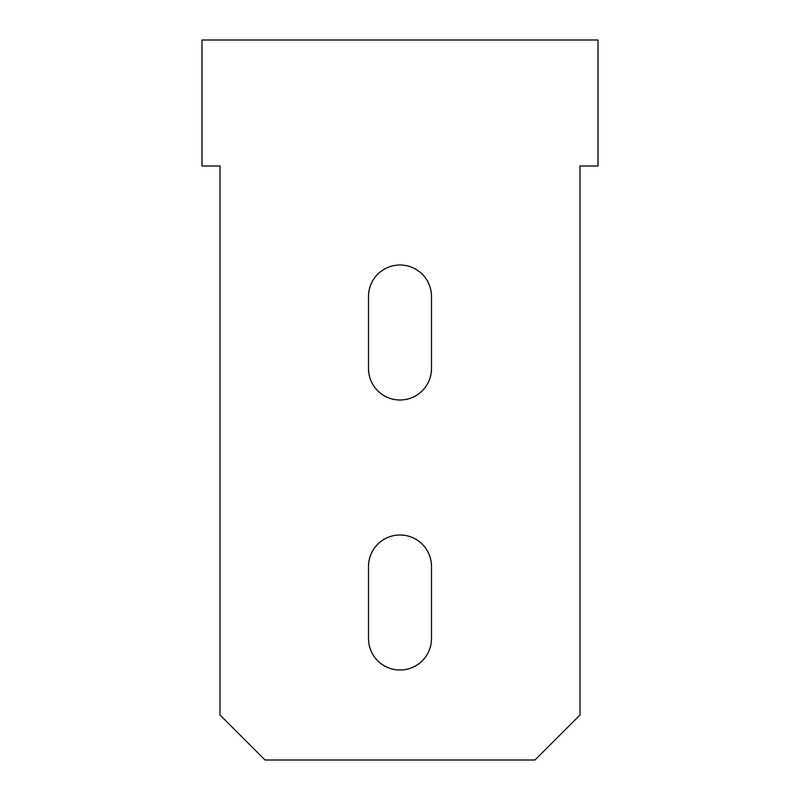 <?xml version="1.0" encoding="UTF-8"?>
<svg xmlns="http://www.w3.org/2000/svg" width="800" height="800" viewBox="0 0 800 800"><rect width="100%" height="100%" fill="white"/><g stroke="black" fill="none" stroke-linecap="round" stroke-linejoin="round"><path stroke-width="1.2" d="M220 166L220 715L265 760L535 760L580 715L580 166L598.01 166L598.01 40L201.99 40L201.99 166L220 166M431.5 296.5L431.5 368.5A31.5 31.5 0 0 1 400 400A31.5 31.5 0 0 1 368.5 368.5L368.5 296.5A31.5 31.5 0 0 1 400 265A31.5 31.5 0 0 1 431.5 296.5M431.5 566.5L431.5 638.5A31.5 31.5 0 0 1 400 670A31.5 31.5 0 0 1 368.5 638.5L368.5 566.5A31.5 31.5 0 0 1 400 535A31.5 31.5 0 0 1 431.5 566.5M368.5 368.5A31.5 31.5 0 0 0 400 400A31.5 31.5 0 0 0 431.5 368.5"/></g></svg>
